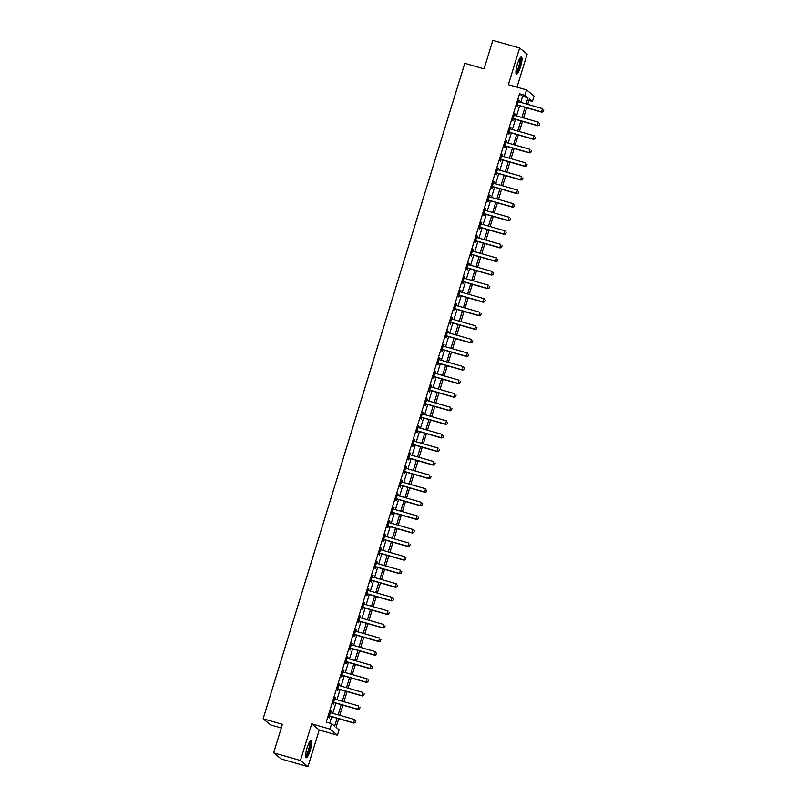 <?xml version="1.0" encoding="UTF-8"?>
<svg xmlns="http://www.w3.org/2000/svg" width="807" height="807" viewBox="0 0 807 807"><rect width="100%" height="100%" fill="white"/><g stroke="black" fill="none" stroke-linecap="round" stroke-linejoin="round"><path stroke-width="1.21" d="M310.211 750.48A8.897 1.886 106 0 0 311.078 740.634A8.897 1.886 106 0 0 307.043 747.887A8.897 1.886 106 0 0 306.176 757.743A8.897 1.886 106 0 0 310.211 750.48M520.545 66.789A8.897 1.886 106 0 0 521.413 56.934A8.897 1.886 106 0 0 517.378 64.197A8.897 1.886 106 0 0 516.51 74.042A8.897 1.886 106 0 0 520.545 66.789M338.708 718.734L336.075 727.299L339.122 729.78L337.457 735.217L329.932 729.074L331.606 723.637L334.653 726.129L337.074 718.27M319.239 729.992L311.714 723.849L300.436 760.507L273.644 752.83L281.169 758.973L307.961 766.65L319.239 729.992L337.457 735.217M281.29 727.985L270.648 724.938L263.122 718.785L464.771 63.329L484.059 68.857L492.835 40.35L519.627 48.027L508.349 84.685L526.567 89.9L534.093 96.053L532.418 101.48L529.372 98.989L527.707 104.375M516.994 87.166L527.142 54.17L519.627 48.027M528.908 100.471L532.418 101.48M300.436 760.507L307.961 766.65M520.717 102.368L522.583 96.295L519.537 93.804L326.25 722.104L331.606 723.637M329.75 723.112L331.717 716.737M332.777 713.297L335.894 703.159M336.953 699.719L340.07 689.582M341.129 686.142L344.246 676.004M345.305 672.564L348.422 662.426M349.481 658.996L352.598 648.848M353.658 645.418L356.775 635.28M357.834 631.841L360.951 621.703M362.01 618.263L365.127 608.125M366.186 604.685L369.303 594.547M370.363 591.107L373.48 580.969M374.539 577.54L377.656 567.392M378.715 563.962L381.832 553.824M382.891 550.384L386.008 540.246M387.067 536.806L390.185 526.668M391.244 523.229L394.361 513.091M395.42 509.651L398.537 499.513M399.596 496.083L402.713 485.935M403.772 482.505L406.889 472.367M407.949 468.928L411.066 458.79M412.125 455.35L415.242 445.212M416.301 441.772L419.418 431.634M420.477 428.194L423.594 418.056M424.653 414.616L427.781 404.478M428.83 401.049L431.957 390.901M433.006 387.471L436.133 377.333M437.182 373.893L440.309 363.755M441.358 360.315L444.486 350.177M445.535 346.738L448.662 336.6M449.711 333.16L452.838 323.022M453.897 319.592L457.014 309.444M458.073 306.014L461.19 295.876M462.25 292.437L465.367 282.299M466.426 278.859L469.543 268.721M470.602 265.281L473.719 255.143M474.778 251.703L477.895 241.565M478.955 238.136L482.072 227.988M483.131 224.558L486.248 214.42M487.307 210.98L490.424 200.842M491.483 197.402L494.6 187.264M495.659 183.825L498.776 173.687M499.836 170.247L502.953 160.109M504.012 156.669L507.129 146.531M508.188 143.101L511.305 132.953M512.364 129.524L515.481 119.386M516.541 115.946L519.658 105.808M518.911 101.853L518.83 100.018L516.833 106.534L517.337 106.948L517.822 105.384M514.735 115.421L514.654 113.595L512.657 120.112L513.161 120.525L513.645 118.952M510.549 128.999L510.478 127.173L508.481 133.69L508.985 134.103L509.469 132.53M505.838 142.264L506.1 142.446A1.14 1.11 -50.7 0 0 506.413 142.587L506.302 140.751L504.304 147.267L504.809 147.681L505.293 146.107M502.196 156.155L502.125 154.319L500.118 160.845L500.633 161.259L501.117 159.685M498.02 169.732L497.949 167.896L495.942 174.413L496.456 174.826L496.941 173.263M493.844 183.31L493.773 181.474L491.766 187.991L492.28 188.404L492.764 186.841M489.667 196.888L489.597 195.052L487.589 201.568L488.104 201.982L488.588 200.408M484.957 210.143L485.219 210.324A1.14 1.11 -50.7 0 0 485.532 210.466L485.421 208.63L483.413 215.146L483.928 215.56L484.412 213.986M481.315 224.033L481.244 222.207L479.237 228.724L479.751 229.138L480.236 227.564M477.139 237.611L477.068 235.785L475.061 242.302L475.575 242.715L476.059 241.142M472.963 251.189L472.892 249.353L470.885 255.869L471.399 256.293L471.883 254.719M468.786 264.767L468.716 262.931L466.708 269.447L467.223 269.861L467.697 268.297M464.075 278.032L464.338 278.203A1.14 1.11 -50.7 0 0 464.64 278.354L464.539 276.508L462.532 283.025L463.047 283.439L463.521 281.865M459.899 291.599L460.161 291.781A1.14 1.11 -50.7 0 0 460.464 291.922L460.363 290.086L458.356 296.603L458.86 297.016L459.344 295.443M456.258 305.49L456.187 303.664L454.18 310.181L454.684 310.594L455.168 309.02M452.081 319.068L452.011 317.242L450.003 323.758L450.508 324.172L450.992 322.598M447.905 332.645L447.835 330.809L445.827 337.326L446.332 337.75L446.816 336.176M443.729 346.223L443.658 344.387L441.651 350.904L442.155 351.317L442.64 349.754M439.008 359.488L439.28 359.66A1.14 1.11 -50.7 0 0 439.583 359.811L439.482 357.965L437.475 364.482L437.979 364.895L438.463 363.332M435.377 373.369L435.306 371.543L433.298 378.059L433.803 378.473L434.287 376.899M431.2 386.946L431.13 385.121L429.122 391.637L429.627 392.051L430.111 390.477M427.024 400.524L426.953 398.698L424.946 405.215L425.45 405.628L425.935 404.055M422.303 413.789L422.565 413.971A1.14 1.11 -50.7 0 0 422.878 414.112L422.777 412.266L420.77 418.783L421.274 419.206L421.758 417.633M418.672 427.68L418.601 425.844L416.594 432.36L417.098 432.774L417.582 431.21M414.495 441.258L414.415 439.422L412.417 445.938L412.922 446.352L413.406 444.788M410.319 454.835L410.238 452.999L408.241 459.516L408.745 459.929L409.23 458.356M406.143 468.403L406.062 466.577L404.065 473.094L404.569 473.507L405.053 471.934M401.422 481.668L401.684 481.85A1.14 1.11 -50.7 0 0 401.997 481.991L401.886 480.155L399.889 486.671L400.393 487.085L400.877 485.511M397.246 495.246L397.508 495.427A1.14 1.11 -50.7 0 0 397.821 495.569L397.71 493.733L395.712 500.249L396.217 500.663L396.701 499.089M393.604 509.136L393.534 507.3L391.536 513.817L392.041 514.241L392.525 512.667M389.428 522.714L389.357 520.878L387.36 527.395L387.864 527.808L388.349 526.245M385.252 536.292L385.181 534.456L383.174 540.972L383.688 541.386L384.172 539.812M381.075 549.86L381.005 548.034L378.997 554.55L379.512 554.964L379.996 553.39M376.365 563.125L376.627 563.306A1.14 1.11 -50.7 0 0 376.94 563.447L376.829 561.611L374.821 568.128L375.336 568.542L375.82 566.968M372.723 577.015L372.652 575.189L370.645 581.706L371.159 582.119L371.644 580.546M368.547 590.593L368.476 588.757L366.469 595.273L366.983 595.697L367.467 594.123M364.371 604.171L364.3 602.335L362.293 608.851L362.807 609.265L363.291 607.701M360.194 617.748L360.124 615.912L358.116 622.429L358.631 622.843L359.115 621.279M355.483 631.003L355.746 631.185A1.14 1.11 -50.7 0 0 356.048 631.326L355.948 629.49L353.94 636.007L354.455 636.42L354.939 634.847M351.307 644.581L351.57 644.763A1.14 1.11 -50.7 0 0 351.872 644.904L351.771 643.068L349.764 649.585L350.278 649.998L350.752 648.424M347.666 658.472L347.595 656.646L345.588 663.162L346.102 663.576L346.576 662.002M343.489 672.049L343.419 670.213L341.411 676.73L341.926 677.154L342.4 675.58M339.313 685.627L339.243 683.791L337.235 690.308L337.74 690.721L338.224 689.158M334.602 698.892L334.865 699.064A1.14 1.11 -50.7 0 0 335.167 699.215L335.066 697.369L333.059 703.886L333.563 704.299L334.048 702.736M330.416 712.47L330.688 712.642A1.14 1.11 -50.7 0 0 330.991 712.793L330.89 710.947L328.883 717.463L329.387 717.877L329.871 716.303M311.714 723.849L329.932 729.074M519.537 93.804L524.893 95.337L526.567 89.9M273.644 752.83L282.42 724.323L263.122 718.785M526.658 107.815L523.531 117.953M522.482 121.383L519.355 131.531M518.306 134.961L515.179 145.099M514.13 148.538L511.002 158.676M509.953 162.116L506.826 172.254M505.767 175.694L502.65 185.832M501.591 189.272L498.474 199.41M497.415 202.839L494.298 212.987M493.238 216.417L490.121 226.555M489.062 229.995L485.945 240.133M484.886 243.573L481.769 253.711M480.71 257.151L477.593 267.288M476.534 270.728L473.416 280.866M472.357 284.296L469.24 294.444M468.181 297.874L465.064 308.012M464.005 311.452L460.888 321.59M459.829 325.029L456.712 335.167M455.652 338.607L452.535 348.745M451.476 352.185L448.359 362.323M447.3 365.763L444.183 375.901M443.124 379.33L440.007 389.478M438.947 392.908L435.83 403.046M434.771 406.486L431.654 416.624M430.595 420.064L427.478 430.202M426.419 433.641L423.302 443.779M422.243 447.219L419.126 457.357M418.066 460.787L414.949 470.935M413.89 474.365L410.763 484.503M409.714 487.942L406.587 498.08M405.538 501.52L402.411 511.658M401.361 515.098L398.234 525.236M397.185 528.676L394.058 538.814M393.009 542.243L389.882 552.392M388.833 555.821L385.706 565.959M384.646 569.399L381.529 579.537M380.47 582.977L377.353 593.115M376.294 596.555L373.177 606.693M372.118 610.132L369.001 620.27M367.942 623.71L364.825 633.848M363.765 637.278L360.648 647.426M359.589 650.856L356.472 660.994M355.413 664.433L352.296 674.571M351.237 678.011L348.12 688.149M347.06 691.589L343.943 701.727M342.884 705.167L339.767 715.305M526.073 103.901L527.949 97.829L524.893 95.337M338.133 714.831L341.25 704.693M342.309 701.253L345.426 691.115M346.485 687.685L349.602 677.537M350.662 674.107L353.779 663.969M354.838 660.529L357.955 650.392M359.014 646.952L362.131 636.814M363.19 633.374L366.307 623.236M367.367 619.796L370.484 609.658M371.543 606.228L374.66 596.08M375.719 592.651L378.836 582.513M379.895 579.073L383.012 568.935M384.071 565.495L387.189 555.357M388.248 551.917L391.365 541.779M392.424 538.34L395.541 528.202M396.6 524.762L399.717 514.624M400.776 511.194L403.893 501.046M404.953 497.616L408.08 487.478M409.129 484.039L412.256 473.901M413.305 470.461L416.432 460.323M417.481 456.883L420.608 446.745M421.658 443.305L424.785 433.167M425.834 429.738L428.961 419.59M430.01 416.16L433.137 406.022M434.196 402.582L437.313 392.444M438.372 389.004L441.49 378.866M442.549 375.426L445.666 365.289M446.725 361.849L449.842 351.711M450.901 348.281L454.018 338.133M455.077 334.703L458.194 324.565M459.254 321.125L462.371 310.988M463.43 307.548L466.547 297.41M467.606 293.97L470.723 283.832M471.782 280.392L474.899 270.254M475.959 266.814L479.076 256.676M480.135 253.247L483.252 243.099M484.311 239.669L487.428 229.531M488.487 226.091L491.604 215.953M492.663 212.513L495.78 202.375M496.84 198.936L499.957 188.798M501.016 185.358L504.133 175.22M505.192 171.79L508.309 161.642M509.368 158.212L512.485 148.074M513.545 144.635L516.662 134.497M517.721 131.057L520.838 120.919M521.897 117.479L525.014 107.341M522.583 96.295L527.949 97.829M518.76 100.27L519.345 100.431M514.584 113.848L515.169 114.009M510.407 127.415L510.992 127.587M506.231 140.993L506.816 141.164M502.055 154.571L502.64 154.742M497.879 168.149L498.464 168.31M493.702 181.726L494.288 181.888M489.526 195.304L490.101 195.465M485.35 208.872L485.925 209.043M481.164 222.45L481.749 222.621M476.987 236.027L477.573 236.199M472.811 249.605L473.396 249.777M468.635 263.183L469.22 263.344M464.459 276.761L465.044 276.922M460.283 290.328L460.868 290.5M456.106 303.906L456.691 304.078M451.93 317.484L452.515 317.655M447.754 331.062L448.339 331.233M443.578 344.639L444.163 344.801M439.401 358.217L439.986 358.379M435.225 371.795L435.81 371.956M431.049 385.363L431.634 385.534M426.873 398.94L427.458 399.112M422.697 412.518L423.282 412.69M418.52 426.096L419.105 426.257M414.344 439.674L414.929 439.835M410.168 453.252L410.753 453.413M405.992 466.819L406.577 466.991M401.815 480.397L402.4 480.568M397.639 493.975L398.224 494.146M393.463 507.553L394.048 507.724M389.287 521.13L389.872 521.292M385.11 534.708L385.696 534.87M380.934 548.276L381.519 548.447M376.758 561.854L377.343 562.025M372.582 575.431L373.157 575.603M368.406 589.009L368.981 589.181M364.229 602.587L364.804 602.748M360.043 616.165L360.628 616.326M355.867 629.742L356.452 629.904M351.691 643.31L352.276 643.482M347.514 656.888L348.099 657.059M343.338 670.466L343.923 670.637M339.162 684.043L339.747 684.205M334.986 697.621L335.571 697.783M330.809 711.199L331.395 711.36M543.313 111.588L543.817 109.954L543.313 111.588L541.88 112.173L518.306 105.414A1.14 1.11 -50.7 0 0 517.963 105.374L517.176 105.404M518.366 101.541L518.629 101.712A1.14 1.11 -50.7 0 0 518.941 101.864L542.516 108.612L541.517 111.87L517.933 105.122A1.14 1.11 -50.7 0 0 517.6 105.071L517.277 105.081M541.88 112.173L543.373 111.638M539.137 125.156L539.631 123.532L539.137 125.156L537.704 125.751L514.13 118.992A1.14 1.11 -50.7 0 0 513.787 118.952L513 118.972M514.19 115.108L514.452 115.29A1.14 1.11 -50.7 0 0 514.765 115.431L538.34 122.19L537.341 125.448L513.756 118.69A1.14 1.11 -50.7 0 0 513.423 118.649L513.101 118.659M537.704 125.751L539.197 125.206M534.96 138.733L535.455 137.109L534.96 138.733L533.528 139.329L509.953 132.57A1.14 1.11 -50.7 0 0 509.61 132.53L508.824 132.55M510.014 128.686L510.276 128.868A1.14 1.11 -50.7 0 0 510.589 129.009L534.163 135.768L533.165 139.026L509.58 132.267A1.14 1.11 -50.7 0 0 509.247 132.227L508.924 132.237M533.528 139.329L535.021 138.784M530.784 152.311L531.278 150.687L530.784 152.311L529.352 152.906L505.777 146.148A1.14 1.11 -50.7 0 0 505.434 146.107L504.647 146.128M506.413 142.587L529.987 149.345L528.989 152.604L505.404 145.845A1.14 1.11 -50.7 0 0 505.071 145.805L504.748 145.815M529.352 152.906L530.845 152.362M526.608 165.889L527.102 164.255L526.608 165.889L525.175 166.474L501.601 159.725A1.14 1.11 -50.7 0 0 501.258 159.675L500.471 159.705M501.661 155.842L501.924 156.023A1.14 1.11 -50.7 0 0 502.236 156.165L525.811 162.923L524.812 166.181L501.228 159.423A1.14 1.11 -50.7 0 0 500.895 159.382L500.572 159.393M525.175 166.474L526.668 165.939M520.172 57.832A7.697 1.634 -74 0 1 520.737 59.456A7.697 1.634 -74 0 1 518.911 68.03A7.697 1.634 -74 0 1 515.925 72.63M515.905 71.904A7.132 1.513 106 0 0 518.568 66.951A7.132 1.513 106 0 0 520.011 59.728A7.132 1.513 106 0 0 519.769 58.437M516.127 73.649A8.837 1.876 106 0 0 519.405 67.395A8.837 1.876 106 0 0 521.13 58.598A8.837 1.876 106 0 0 520.878 57.075M309.838 741.532A7.697 1.634 -74 0 1 309.142 750.066A7.697 1.634 -74 0 1 305.591 756.32M305.581 755.594A7.132 1.513 106 0 0 308.506 749.824A7.132 1.513 106 0 0 309.434 742.137M305.803 757.339A8.837 1.876 106 0 0 309.343 750.228A8.837 1.876 106 0 0 310.544 740.776M522.432 179.467L522.926 177.833L522.432 179.467L520.999 180.052L497.425 173.293A1.14 1.11 -50.7 0 0 497.082 173.253L496.295 173.283M497.485 169.42L497.748 169.601A1.14 1.11 -50.7 0 0 498.06 169.742L521.635 176.501L520.636 179.759L497.051 173.001A1.14 1.11 -50.7 0 0 496.719 172.96L496.396 172.97M520.999 180.052L522.492 179.517M518.255 193.044L518.75 191.41L518.255 193.044L516.823 193.63L493.248 186.871A1.14 1.11 -50.7 0 0 492.906 186.831L492.119 186.861M493.309 182.997L493.571 183.169A1.14 1.11 -50.7 0 0 493.884 183.32L517.458 190.069L516.46 193.327L492.875 186.578A1.14 1.11 -50.7 0 0 492.542 186.538L492.22 186.548M516.823 193.63L518.316 193.095M514.079 206.612L514.573 204.988L514.079 206.612L512.647 207.207L489.062 200.449A1.14 1.11 -50.7 0 0 488.729 200.408L487.942 200.439M489.133 196.575L489.395 196.747A1.14 1.11 -50.7 0 0 489.708 196.898L513.282 203.646L512.284 206.905L488.699 200.156A1.14 1.11 -50.7 0 0 488.356 200.106L488.043 200.116M512.647 207.207L514.14 206.663M509.903 220.19L510.397 218.566L509.903 220.19L508.471 220.785L484.886 214.026A1.14 1.11 -50.7 0 0 484.553 213.986L483.766 214.006M485.532 210.466L509.106 217.224L508.097 220.482L484.523 213.724A1.14 1.11 -50.7 0 0 484.18 213.684L483.867 213.694M508.471 220.785L509.963 220.24M505.727 233.768L506.221 232.144L505.727 233.768L504.294 234.363L480.71 227.604A1.14 1.11 -50.7 0 0 480.377 227.564L479.59 227.584M480.78 223.721L481.043 223.902A1.14 1.11 -50.7 0 0 481.355 224.043L504.93 230.802L503.921 234.06L480.347 227.302A1.14 1.11 -50.7 0 0 480.004 227.261L479.681 227.271M504.294 234.363L505.787 233.818M501.54 247.345L502.045 245.721L501.54 247.345L500.118 247.931L476.534 241.182A1.14 1.11 -50.7 0 0 476.201 241.142L475.414 241.162M476.604 237.298L476.866 237.48A1.14 1.11 -50.7 0 0 477.169 237.621L500.754 244.38L499.745 247.638L476.17 240.879A1.14 1.11 -50.7 0 0 475.827 240.839L475.505 240.849M500.118 247.931L501.611 247.396M497.364 260.923L497.869 259.289L497.364 260.923L495.942 261.508L472.357 254.76A1.14 1.11 -50.7 0 0 472.024 254.709L471.238 254.74M472.428 250.876L472.69 251.058A1.14 1.11 -50.7 0 0 472.993 251.199L496.577 257.958L495.569 261.216L471.994 254.457A1.14 1.11 -50.7 0 0 471.651 254.417L471.328 254.427M495.942 261.508L497.425 260.974M493.188 274.501L493.692 272.867L493.188 274.501L491.766 275.086L468.181 268.327A1.14 1.11 -50.7 0 0 467.848 268.287L467.061 268.317M468.252 264.454L468.514 264.625A1.14 1.11 -50.7 0 0 468.817 264.777L492.401 271.535L491.392 274.794L467.818 268.035A1.14 1.11 -50.7 0 0 467.475 267.995L467.152 268.005M491.766 275.086L493.248 274.551M489.012 288.079L489.516 286.445L489.012 288.079L487.589 288.664L464.005 281.905A1.14 1.11 -50.7 0 0 463.672 281.865L462.885 281.895M464.64 278.354L488.225 285.103L487.216 288.361L463.642 281.613A1.14 1.11 -50.7 0 0 463.299 281.562L462.976 281.572M487.589 288.664L489.072 288.119M484.836 301.647L485.34 300.022L484.836 301.647L483.413 302.242L459.829 295.483A1.14 1.11 -50.7 0 0 459.486 295.443L458.709 295.463M460.464 291.922L484.049 298.681L483.04 301.939L459.465 295.18A1.14 1.11 -50.7 0 0 459.122 295.14L458.8 295.15M483.413 302.242L484.896 301.697M480.659 315.224L481.164 313.6L480.659 315.224L479.237 315.819L455.652 309.061A1.14 1.11 -50.7 0 0 455.309 309.02L454.533 309.041M455.723 305.177L455.985 305.359A1.14 1.11 -50.7 0 0 456.288 305.5L479.872 312.259L478.864 315.517L455.289 308.758A1.14 1.11 -50.7 0 0 454.946 308.718L454.623 308.728M479.237 315.819L480.72 315.275M476.483 328.802L476.987 327.178L476.483 328.802L475.051 329.397L451.476 322.639A1.14 1.11 -50.7 0 0 451.133 322.598L450.356 322.618M451.537 318.755L451.809 318.936A1.14 1.11 -50.7 0 0 452.112 319.078L475.696 325.836L474.687 329.095L451.113 322.336A1.14 1.11 -50.7 0 0 450.77 322.296L450.447 322.306M475.051 329.397L476.544 328.853M472.307 342.38L472.811 340.746L472.307 342.38L470.874 342.965L447.3 336.216A1.14 1.11 -50.7 0 0 446.957 336.166L446.18 336.196M447.36 332.333L447.633 332.514A1.14 1.11 -50.7 0 0 447.935 332.655L471.52 339.414L470.511 342.672L446.937 335.914A1.14 1.11 -50.7 0 0 446.594 335.873L446.271 335.883M470.874 342.965L472.367 342.43M468.131 355.958L468.635 354.323L468.131 355.958L466.698 356.543L443.124 349.784A1.14 1.11 -50.7 0 0 442.781 349.744L442.004 349.774M443.184 345.91L443.457 346.082A1.14 1.11 -50.7 0 0 443.759 346.233L467.344 352.992L466.335 356.25L442.761 349.492A1.14 1.11 -50.7 0 0 442.418 349.451L442.095 349.461M466.698 356.543L468.191 356.008M463.954 369.535L464.459 367.901L463.954 369.535L462.522 370.12L438.947 363.362A1.14 1.11 -50.7 0 0 438.605 363.321L437.828 363.352M439.583 359.811L463.157 366.56L462.159 369.818L438.584 363.069A1.14 1.11 -50.7 0 0 438.241 363.019L437.919 363.029M462.522 370.12L464.015 369.586M459.778 383.103L460.283 381.479L459.778 383.103L458.346 383.698L434.771 376.94A1.14 1.11 -50.7 0 0 434.428 376.899L433.652 376.919M434.832 373.056L435.104 373.238A1.14 1.11 -50.7 0 0 435.407 373.379L458.981 380.137L457.983 383.396L434.408 376.637A1.14 1.11 -50.7 0 0 434.065 376.597L433.742 376.607M458.346 383.698L459.839 383.154M455.602 396.681L456.106 395.057L455.602 396.681L454.17 397.276L430.595 390.517A1.14 1.11 -50.7 0 0 430.252 390.477L429.465 390.497M430.656 386.634L430.918 386.815A1.14 1.11 -50.7 0 0 431.231 386.957L454.805 393.715L453.806 396.973L430.232 390.215A1.14 1.11 -50.7 0 0 429.889 390.174L429.566 390.185M454.17 397.276L455.662 396.731M451.426 410.259L451.93 408.635L451.426 410.259L449.993 410.854L426.419 404.095A1.14 1.11 -50.7 0 0 426.076 404.055L425.289 404.075M426.479 400.211L426.742 400.393A1.14 1.11 -50.7 0 0 427.054 400.534L450.629 407.293L449.63 410.551L426.056 403.793A1.14 1.11 -50.7 0 0 425.713 403.752L425.39 403.762M449.993 410.854L451.486 410.309M447.249 423.836L447.754 422.202L447.249 423.836L445.817 424.421L422.243 417.673A1.14 1.11 -50.7 0 0 421.9 417.623L421.113 417.653M422.878 414.112L446.453 420.871L445.454 424.129L421.879 417.37A1.14 1.11 -50.7 0 0 421.536 417.33L421.214 417.34M445.817 424.421L447.31 423.887M443.073 437.414L443.578 435.78L443.073 437.414L441.641 437.999L418.066 431.241A1.14 1.11 -50.7 0 0 417.723 431.2L416.937 431.231M418.127 427.367L418.389 427.549A1.14 1.11 -50.7 0 0 418.702 427.69L442.276 434.448L441.278 437.707L417.703 430.948A1.14 1.11 -50.7 0 0 417.36 430.908L417.037 430.918M441.641 437.999L443.134 437.465M438.897 450.992L439.401 449.358L438.897 450.992L437.465 451.577L413.89 444.818A1.14 1.11 -50.7 0 0 413.547 444.778L412.76 444.808M413.951 440.945L414.213 441.116A1.14 1.11 -50.7 0 0 414.526 441.268L438.1 448.016L437.101 451.274L413.527 444.526A1.14 1.11 -50.7 0 0 413.184 444.486L412.861 444.496M437.465 451.577L438.958 451.042M434.721 464.56L435.225 462.936L434.721 464.56L433.288 465.155L409.714 458.396A1.14 1.11 -50.7 0 0 409.371 458.356L408.584 458.376M409.774 454.523L410.037 454.694A1.14 1.11 -50.7 0 0 410.349 454.845L433.924 461.594L432.925 464.852L409.351 458.104A1.14 1.11 -50.7 0 0 409.008 458.053L408.685 458.063M433.288 465.155L434.781 464.61M430.545 478.137L431.049 476.513L430.545 478.137L429.112 478.733L405.538 471.974A1.14 1.11 -50.7 0 0 405.195 471.934L404.408 471.954M405.598 468.09L405.86 468.272A1.14 1.11 -50.7 0 0 406.173 468.413L429.748 475.172L428.749 478.43L405.175 471.671A1.14 1.11 -50.7 0 0 404.832 471.631L404.509 471.641M429.112 478.733L430.605 478.188M426.368 491.715L426.873 490.091L426.368 491.715L424.936 492.31L401.361 485.552A1.14 1.11 -50.7 0 0 401.018 485.511L400.232 485.532M401.997 481.991L425.571 488.749L424.573 492.008L400.988 485.249A1.14 1.11 -50.7 0 0 400.655 485.209L400.333 485.219M424.936 492.31L426.429 491.766M422.192 505.293L422.697 503.669L422.192 505.293L420.76 505.878L397.185 499.13A1.14 1.11 -50.7 0 0 396.842 499.089L396.055 499.109M397.821 495.569L421.395 502.327L420.397 505.586L396.812 498.827A1.14 1.11 -50.7 0 0 396.479 498.787L396.156 498.797M420.76 505.878L422.253 505.343M418.016 518.871L418.51 517.237L418.016 518.871L416.583 519.456L393.009 512.707A1.14 1.11 -50.7 0 0 392.666 512.657L391.879 512.687M393.07 508.824L393.332 509.005A1.14 1.11 -50.7 0 0 393.645 509.146L417.219 515.905L416.22 519.163L392.636 512.405A1.14 1.11 -50.7 0 0 392.303 512.364L391.98 512.374M416.583 519.456L418.076 518.921M413.84 532.449L414.334 530.814L413.84 532.449L412.407 533.034L388.833 526.275A1.14 1.11 -50.7 0 0 388.49 526.235L387.703 526.265M388.893 522.401L389.156 522.573A1.14 1.11 -50.7 0 0 389.468 522.724L413.043 529.483L412.044 532.741L388.46 525.982A1.14 1.11 -50.7 0 0 388.127 525.942L387.804 525.952M412.407 533.034L413.9 532.499M409.663 546.026L410.158 544.392L409.663 546.026L408.231 546.611L384.657 539.853A1.14 1.11 -50.7 0 0 384.314 539.812L383.527 539.843M384.717 535.979L384.979 536.151A1.14 1.11 -50.7 0 0 385.292 536.302L408.867 543.05L407.868 546.309L384.283 539.56A1.14 1.11 -50.7 0 0 383.95 539.51L383.628 539.52M408.231 546.611L409.724 546.067M405.487 559.594L405.982 557.97L405.487 559.594L404.055 560.189L380.48 553.431A1.14 1.11 -50.7 0 0 380.137 553.39L379.351 553.41M380.541 549.547L380.803 549.728A1.14 1.11 -50.7 0 0 381.116 549.87L404.69 556.628L403.692 559.887L380.107 553.128A1.14 1.11 -50.7 0 0 379.774 553.088L379.451 553.098M404.055 560.189L405.548 559.644M401.311 573.172L401.805 571.548L401.311 573.172L399.879 573.767L376.304 567.008A1.14 1.11 -50.7 0 0 375.961 566.968L375.174 566.988M376.94 563.447L400.514 570.206L399.515 573.464L375.931 566.706A1.14 1.11 -50.7 0 0 375.598 566.665L375.275 566.675M399.879 573.767L401.372 573.222M397.135 586.75L397.629 585.125L397.135 586.75L395.702 587.345L372.128 580.586A1.14 1.11 -50.7 0 0 371.785 580.546L370.998 580.566M372.188 576.702L372.451 576.884A1.14 1.11 -50.7 0 0 372.763 577.025L396.338 583.784L395.339 587.042L371.755 580.283A1.14 1.11 -50.7 0 0 371.412 580.243L371.099 580.253M395.702 587.345L397.195 586.8M392.959 600.327L393.453 598.693L392.959 600.327L391.526 600.912L367.942 594.164A1.14 1.11 -50.7 0 0 367.609 594.113L366.822 594.144M368.012 590.28L368.274 590.462A1.14 1.11 -50.7 0 0 368.587 590.603L392.162 597.362L391.163 600.62L367.578 593.861A1.14 1.11 -50.7 0 0 367.235 593.821L366.923 593.831M391.526 600.912L393.019 600.378M388.782 613.905L389.277 612.271L388.782 613.905L387.35 614.49L363.765 607.732A1.14 1.11 -50.7 0 0 363.432 607.691L362.646 607.721M363.836 603.858L364.098 604.029A1.14 1.11 -50.7 0 0 364.411 604.181L387.985 610.939L386.977 614.198L363.402 607.439A1.14 1.11 -50.7 0 0 363.059 607.399L362.747 607.409M387.35 614.49L388.843 613.956M384.606 627.483L385.1 625.849L384.606 627.483L383.174 628.068L359.589 621.309A1.14 1.11 -50.7 0 0 359.256 621.269L358.469 621.299M359.66 617.436L359.922 617.607A1.14 1.11 -50.7 0 0 360.235 617.759L383.809 624.507L382.8 627.765L359.226 621.017A1.14 1.11 -50.7 0 0 358.883 620.966L358.56 620.976M383.174 628.068L384.667 627.533M380.42 641.051L380.924 639.426L380.42 641.051L378.997 641.646L355.413 634.887A1.14 1.11 -50.7 0 0 355.08 634.847L354.293 634.867M356.048 631.326L379.633 638.085L378.624 641.343L355.05 634.584A1.14 1.11 -50.7 0 0 354.707 634.544L354.384 634.554M378.997 641.646L380.49 641.101M376.244 654.628L376.748 653.004L376.244 654.628L374.821 655.223L351.237 648.465A1.14 1.11 -50.7 0 0 350.904 648.424L350.117 648.445M351.872 644.904L375.457 651.663L374.448 654.921L350.874 648.162A1.14 1.11 -50.7 0 0 350.531 648.122L350.208 648.132M374.821 655.223L376.304 654.679M372.067 668.206L372.572 666.582L372.067 668.206L370.645 668.801L347.06 662.043A1.14 1.11 -50.7 0 0 346.728 662.002L345.941 662.022M347.131 658.159L347.393 658.341A1.14 1.11 -50.7 0 0 347.696 658.482L371.281 665.24L370.272 668.499L346.697 661.74A1.14 1.11 -50.7 0 0 346.354 661.7L346.032 661.71M370.645 668.801L372.128 668.257M367.891 681.784L368.396 680.15L367.891 681.784L366.469 682.369L342.884 675.62A1.14 1.11 -50.7 0 0 342.551 675.57L341.764 675.6M342.955 671.737L343.217 671.918A1.14 1.11 -50.7 0 0 343.52 672.06L367.104 678.818L366.096 682.076L342.521 675.318A1.14 1.11 -50.7 0 0 342.178 675.277L341.855 675.288M366.469 682.369L367.952 681.834M363.715 695.362L364.219 693.727L363.715 695.362L362.293 695.947L338.708 689.188A1.14 1.11 -50.7 0 0 338.365 689.148L337.588 689.178M338.779 685.314L339.041 685.496A1.14 1.11 -50.7 0 0 339.344 685.637L362.928 692.396L361.919 695.654L338.345 688.896A1.14 1.11 -50.7 0 0 338.002 688.855L337.679 688.865M362.293 695.947L363.775 695.412M359.539 708.939L360.043 707.305L359.539 708.939L358.106 709.524L334.532 702.766A1.14 1.11 -50.7 0 0 334.189 702.726L333.412 702.756M335.167 699.215L358.752 705.964L357.743 709.222L334.169 702.473A1.14 1.11 -50.7 0 0 333.826 702.423L333.503 702.443M358.106 709.524L359.599 708.99M355.362 722.507L355.867 720.883L355.362 722.507L353.93 723.102L330.356 716.344A1.14 1.11 -50.7 0 0 330.013 716.303L329.236 716.323M330.991 712.793L354.576 719.541L353.567 722.8L329.992 716.051A1.14 1.11 -50.7 0 0 329.649 716.001L329.327 716.011M353.93 723.102L355.423 722.558"/></g></svg>
